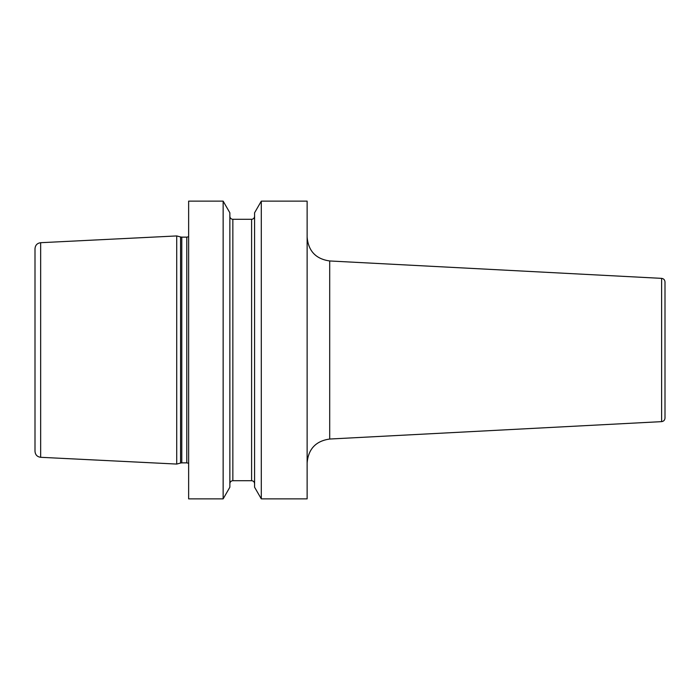 <?xml version="1.0" encoding="UTF-8"?>
<svg xmlns="http://www.w3.org/2000/svg" width="700" height="700" viewBox="0 0 700 700"><rect width="100%" height="100%" fill="white"/><g stroke="black" fill="none" stroke-linecap="round" stroke-linejoin="round"><path stroke-width="1.05" d="M176.724 350L176.724 464.065L40.661 457.301C37.196 456.811 35.315 454.834 35 451.351L35 248.649C35.315 245.166 37.196 243.189 40.661 242.699L176.724 235.935L176.724 350M223.143 201.136L188.633 201.136L188.633 498.864L223.143 498.864L223.143 201.136L229.862 212.782L229.862 487.218L223.143 498.864M307.125 350L307.125 498.864L261.301 498.864L261.301 201.136L307.125 201.136L307.125 350M261.301 201.136L254.581 212.782L254.581 487.218L261.301 498.864M661.614 278.364L661.614 421.636C663.688 421.339 664.816 420.149 665 418.066L665 281.934C664.816 279.851 663.688 278.661 661.614 278.364L329.7 260.969L329.7 439.031C315.892 440.991 308.368 448.927 307.125 462.814M40.661 242.699L40.661 457.301M176.724 464.065L180.556 463.032L180.556 236.968L176.724 235.935M180.556 463.032L181.79 462.866L181.79 237.134L180.556 236.968M181.79 462.866L186.795 462.866L186.795 237.134L181.79 237.134M251.598 219.293L232.846 219.293L232.846 480.707L251.598 480.707L251.598 219.293C253.409 219.117 254.398 218.129 254.581 216.317M186.795 237.134L188.633 236.757M186.795 462.866L188.633 463.242M251.598 480.707C253.409 480.883 254.398 481.871 254.581 483.683M232.846 219.293C231.053 219.135 230.055 218.146 229.862 216.317M232.846 480.707C231.053 480.865 230.055 481.854 229.862 483.683M329.7 260.969C315.892 259.009 308.368 251.072 307.125 237.186M661.614 421.636L329.7 439.031"/></g></svg>
